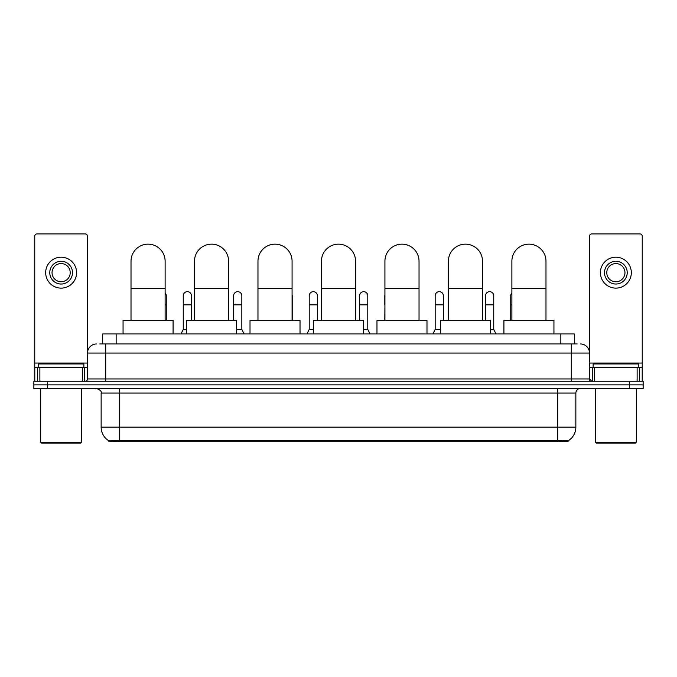 <?xml version="1.0" encoding="UTF-8"?>
<svg xmlns="http://www.w3.org/2000/svg" width="677" height="677" viewBox="0 0 677 677"><rect width="100%" height="100%" fill="white"/><g stroke="black" fill="none" stroke-linecap="round" stroke-linejoin="round"><path stroke-width="1.02" d="M99.781 343.958L105.697 343.958L99.781 343.958L102.515 343.958L102.515 333.956L574.485 333.956L574.485 343.958M568.121 441.26L108.879 441.26L108.879 440.812M101.144 427.17L119.33 427.17L119.33 393.066L101.144 393.066L101.144 427.17A15.918 15.918 0 0 0 108.929 440.845L121.149 440.38L555.851 440.38L568.071 440.845A15.918 15.918 0 0 0 575.856 427.17L575.856 393.066A4.544 4.544 0 0 1 580.401 388.513M643.15 388.513L643.15 384.883L33.85 384.883L33.85 388.513L47.492 388.513L47.492 384.883L33.85 384.883L33.85 381.244L47.492 381.244L47.492 384.883L643.15 384.883L643.15 388.513L47.492 388.513M96.599 343.958A9.097 9.097 0 0 0 87.502 353.047L87.502 378.968A2.276 2.276 0 0 1 85.234 381.244M580.401 343.958A9.097 9.097 0 0 1 589.498 353.047L105.697 353.047L105.697 343.958L577.219 343.958M637.125 381.244L637.125 367.603L642.245 367.603L642.245 381.244L642.245 236.188A2.276 2.276 0 0 0 639.968 233.92L591.766 233.92A2.276 2.276 0 0 0 589.498 236.188L589.498 378.968L591.766 381.244M643.15 381.244L643.15 384.883L643.15 381.244L47.492 381.244M82.391 381.244L82.391 367.603L39.875 367.603L39.875 381.244M105.697 381.244L105.697 353.047L87.502 353.047L87.502 236.188A2.276 2.276 0 0 0 85.234 233.92L37.032 233.92A2.276 2.276 0 0 0 34.755 236.188L34.755 367.603L39.875 367.603M82.391 367.603L87.502 367.603M34.755 381.244L34.755 367.603M61.133 261.288A11.365 11.365 0 0 0 49.768 272.662A11.365 11.365 0 0 0 61.133 284.027A11.365 11.365 0 0 0 72.498 272.662A11.365 11.365 0 0 0 61.133 261.288M61.133 263.565A9.097 9.097 0 0 0 52.036 272.662A9.097 9.097 0 0 0 61.133 281.75A9.097 9.097 0 0 0 70.23 272.662A9.097 9.097 0 0 0 61.133 263.565M61.133 288.123A15.461 15.461 0 0 0 76.594 272.662A15.461 15.461 0 0 0 61.133 257.201A15.461 15.461 0 0 0 45.672 272.662A15.461 15.461 0 0 0 61.133 288.123M80.681 443.08L41.576 443.08L40.671 442.174L81.595 442.174L80.681 443.08M40.671 388.513L40.671 442.174M81.595 388.513L81.595 442.174M83.863 367.603L83.863 363.964L38.394 363.964L38.394 367.603M131.016 320.314L131.016 261.204A17.052 17.052 0 0 1 148.068 244.152A17.052 17.052 0 0 1 165.12 261.204A17.052 17.052 0 0 0 148.068 244.152M165.12 320.314L165.12 261.204M173.084 333.956L173.084 320.314L123.062 320.314L123.062 333.956M194.494 320.314L194.494 261.204A17.052 17.052 0 0 1 211.546 244.152A17.052 17.052 0 0 1 228.598 261.204A17.052 17.052 0 0 0 211.546 244.152M228.598 320.314L228.598 261.204M236.552 333.956L236.552 320.314L186.539 320.314L186.539 333.956M257.971 320.314L257.971 261.204A17.052 17.052 0 0 1 275.023 244.152A17.052 17.052 0 0 1 292.075 261.204A17.052 17.052 0 0 0 275.023 244.152M292.075 320.314L292.075 261.204M300.029 333.956L300.029 320.314L250.016 320.314L250.016 333.956M321.448 320.314L321.448 261.204A17.052 17.052 0 0 1 338.5 244.152A17.052 17.052 0 0 1 355.552 261.204A17.052 17.052 0 0 0 338.5 244.152M355.552 320.314L355.552 261.204M363.507 333.956L363.507 320.314L313.493 320.314L313.493 333.956M384.925 320.314L384.925 261.204A17.052 17.052 0 0 1 401.977 244.152A17.052 17.052 0 0 1 419.029 261.204A17.052 17.052 0 0 0 401.977 244.152M419.029 320.314L419.029 261.204M426.984 333.956L426.984 320.314L376.971 320.314L376.971 333.956M448.402 320.314L448.402 261.204A17.052 17.052 0 0 1 465.454 244.152A17.052 17.052 0 0 1 482.506 261.204A17.052 17.052 0 0 0 465.454 244.152M482.506 320.314L482.506 261.204M490.461 333.956L490.461 320.314L440.448 320.314L440.448 333.956M511.88 320.314L511.88 261.204A17.052 17.052 0 0 1 528.932 244.152A17.052 17.052 0 0 1 545.984 261.204A17.052 17.052 0 0 0 528.932 244.152M545.984 320.314L545.984 261.204M553.938 333.956L553.938 320.314L503.916 320.314L503.916 333.956M637.125 367.603L594.609 367.603L594.609 381.244M589.498 367.603L594.609 367.603M589.498 381.244L589.498 378.968L571.303 378.968L571.303 343.958M615.867 261.288A11.365 11.365 0 0 0 604.502 272.662A11.365 11.365 0 0 0 615.867 284.027A11.365 11.365 0 0 0 627.232 272.662A11.365 11.365 0 0 0 615.867 261.288M615.867 263.565A9.097 9.097 0 0 0 606.77 272.662A9.097 9.097 0 0 0 615.867 281.75A9.097 9.097 0 0 0 624.964 272.662A9.097 9.097 0 0 0 615.867 263.565M615.867 288.123A15.461 15.461 0 0 0 631.328 272.662A15.461 15.461 0 0 0 615.867 257.201A15.461 15.461 0 0 0 600.406 272.662A15.461 15.461 0 0 0 615.867 288.123M635.424 443.08L596.319 443.08L595.405 442.174L636.329 442.174L635.424 443.08M595.405 388.513L595.405 442.174M636.329 388.513L636.329 442.174M638.606 367.603L638.606 363.964L593.137 363.964L593.137 367.603M166.263 320.314L166.263 295.756A4.096 4.096 0 0 0 165.12 292.929A4.096 4.096 0 0 1 166.263 295.756M180.987 333.956L183.264 329.403L186.539 329.403M191.447 320.314L191.447 295.756A4.096 4.096 0 0 0 187.614 291.677A4.096 4.096 0 0 1 191.447 295.756M183.264 329.403L183.264 304.853L191.447 304.853M183.264 304.853L183.264 295.756A4.096 4.096 0 0 1 187.614 291.677M236.552 329.403L241.833 329.403L244.101 333.956M241.833 329.403L241.833 295.756A4.096 4.096 0 0 0 237.991 291.677A4.096 4.096 0 0 1 241.833 295.756M233.65 320.314L233.65 304.853L241.833 304.853M233.65 304.853L233.65 295.756A4.096 4.096 0 0 1 237.991 291.677M292.21 320.314L292.21 295.756A4.096 4.096 0 0 0 292.075 294.707A4.096 4.096 0 0 1 292.21 295.756M306.943 333.956L309.22 329.403L313.493 329.403M317.403 320.314L317.403 295.756A4.096 4.096 0 0 0 313.569 291.677A4.096 4.096 0 0 1 317.403 295.756M309.22 329.403L309.22 304.853L317.403 304.853M309.22 304.853L309.22 295.756A4.096 4.096 0 0 1 313.569 291.677M363.507 329.403L367.78 329.403L370.057 333.956M367.78 329.403L367.78 295.756A4.096 4.096 0 0 0 363.947 291.677A4.096 4.096 0 0 1 367.78 295.756M359.597 320.314L359.597 304.853L367.78 304.853M359.597 304.853L359.597 295.756A4.096 4.096 0 0 1 363.947 291.677M384.79 320.314L384.925 304.853M384.79 304.853L384.79 295.756A4.096 4.096 0 0 1 384.925 294.707M432.899 333.956L435.167 329.403L440.448 329.403M443.35 320.314L443.35 295.756A4.096 4.096 0 0 0 439.517 291.677A4.096 4.096 0 0 1 443.35 295.756M435.167 329.403L435.167 304.853L443.35 304.853M435.167 304.853L435.167 295.756A4.096 4.096 0 0 1 439.517 291.677M490.461 329.403L493.736 329.403L496.013 333.956M493.736 329.403L493.736 295.756A4.096 4.096 0 0 0 489.903 291.677A4.096 4.096 0 0 1 493.736 295.756M485.553 320.314L485.553 304.853L493.736 304.853M485.553 304.853L485.553 295.756A4.096 4.096 0 0 1 489.903 291.677M510.737 320.314L510.737 304.853L511.88 304.853M510.737 304.853L510.737 295.756A4.096 4.096 0 0 1 511.88 292.929M555.851 441.26L555.851 440.38M121.149 441.26L121.149 440.38M116.156 343.958L116.156 333.956M560.844 343.958L560.844 333.956M557.67 388.513L557.67 393.066L119.33 393.066L119.33 388.513M575.856 393.066L557.67 393.066L557.67 427.17L575.856 427.17M557.67 440.473L557.67 427.17L119.33 427.17L119.33 440.473M629.508 388.513L629.508 381.244M87.502 378.968L571.303 378.968L571.303 381.244M87.502 363.05L34.755 363.05M87.468 379.365L87.468 367.603M84.625 367.603L84.625 381.244M34.798 367.603L34.798 381.244M37.633 381.244L37.633 367.603M131.016 288.487L165.12 288.487M194.494 288.487L228.598 288.487M257.971 288.487L292.075 288.487M321.448 288.487L355.552 288.487M384.925 288.487L419.029 288.487M448.402 288.487L482.506 288.487M511.88 288.487L545.984 288.487M642.245 363.05L589.498 363.05M642.202 381.244L642.202 367.603M639.367 367.603L639.367 381.244M589.532 367.603L589.532 379.365M592.375 381.244L592.375 367.603M165.12 304.853L166.263 304.853M101.144 393.066C101.787 391.45 100.264 389.935 96.599 388.513"/></g></svg>
